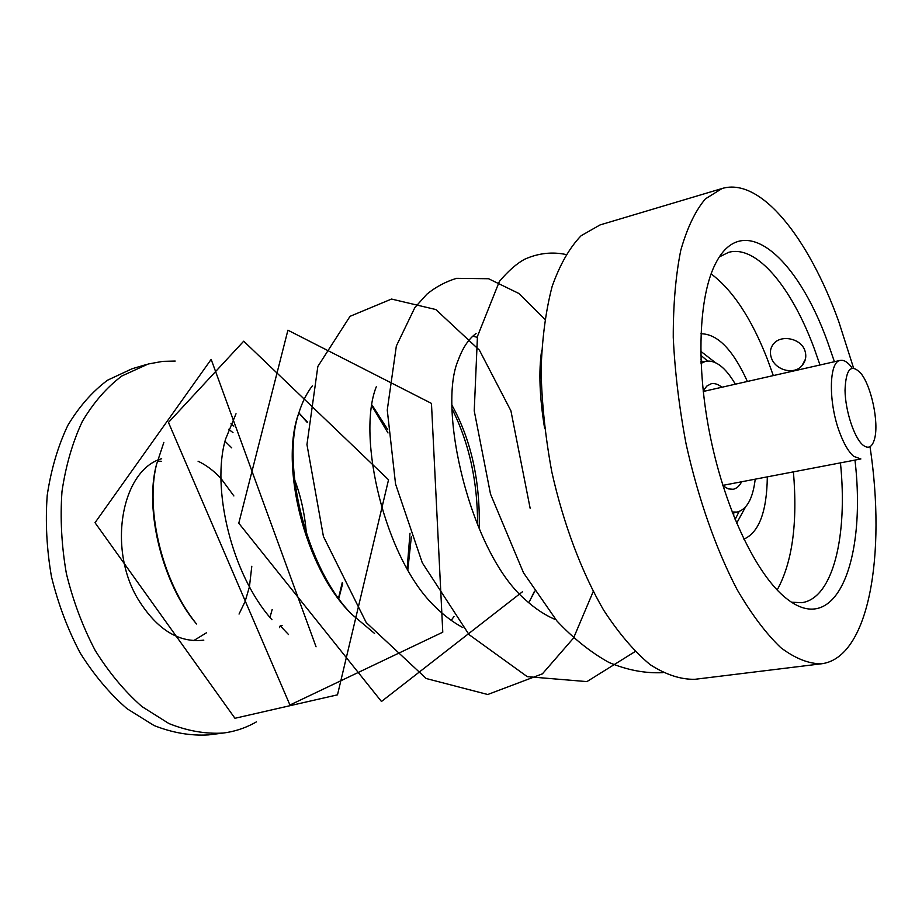 <?xml version="1.0" encoding="UTF-8"?>
<svg xmlns="http://www.w3.org/2000/svg" width="922" height="922" viewBox="0 0 922 922"><rect width="100%" height="100%" fill="white"/><g stroke="black" fill="none" stroke-linecap="round" stroke-linejoin="round"><path stroke-width="1.38" d="M715.288 362.542L700.732 351.27M736.655 523.212L745.483 507.042M700.801 355.293L707.623 360.986M739.098 511.549L735.111 519.501M834.422 361.735L827.714 342.281C797.415 257.434 743.489 209.594 715.968 262.758C698.565 295.317 695.591 366.299 710.781 438.895C725.937 511.491 757.089 575.351 786.074 598.217C836.45 639.004 866.645 559.343 854.971 460.09M820.004 364.997L814.126 348.239C791.56 287.226 756.513 244.468 728.564 252.363L719.437 256.869M791.606 602.216L801.771 602.688C833.258 598.413 847.883 535.394 840.449 462.867M853.565 368.005L838.651 321.259C808.594 238.107 760.857 176.943 722.122 188.491L705.376 198.887C695.326 210.815 687.121 227.965 680.77 250.335C675.711 275.494 673.21 304.502 673.256 337.371C674.892 371.797 679.18 407.363 686.106 444.047C698.231 498.721 716.175 549.581 737.162 589.7C751.522 614.248 766.055 633.552 780.75 647.636C795.202 658.492 808.767 663.875 821.444 663.794C869.169 657.847 886.296 554.237 870.011 446.674M722.122 188.491L600.038 224.933L581.091 235.744C569.554 247.707 559.908 264.591 552.151 286.385C545.755 310.795 542.067 338.766 541.076 370.298C541.79 403.26 545.375 437.201 551.852 472.11C563.492 524.065 581.678 572.228 603.622 610.11C618.743 633.276 634.244 651.439 650.125 664.624C665.857 674.731 680.816 679.629 694.992 679.295L821.444 663.794M700.904 359.154L702.287 362.081M733.762 512.678L733.67 515.917L733.762 512.678M747.396 381.466C733.002 349.749 717.523 333.856 700.951 333.764M743.87 539.163C759.025 532.443 766.839 511.675 767.323 476.847M773.304 375.588L767.369 359.142C751.511 318.539 732.748 290.119 711.093 273.869M777.154 589.988C792.321 562.547 797.737 523.166 793.416 471.857M771.484 358.174C775.54 370.125 793.819 375.289 801.921 365.711C805.759 361.251 806.727 356.146 804.825 350.406C800.838 338.547 781.879 334.605 774.192 343.157C770.343 347.375 769.432 352.377 771.484 358.174M555.839 619.711C545.328 615.435 534.898 608.532 524.526 599C470.105 551.46 437.04 407.904 458.326 359.88C462.856 347.582 468.768 338.789 476.086 333.487M462.786 627.525C453.451 622.534 444.381 615.758 435.564 607.172C384.831 559.504 356.388 436.498 376.28 386.779M374.562 633.46L351.536 614.098C304.49 568.194 279.447 464.365 298.82 413.044C302.197 402.223 306.703 393.175 312.316 385.903M271.978 619.757C231.503 574.671 210.977 487.415 225.636 438.941L236.02 413.759M156.429 464.757C145.296 510.339 162.26 581.782 196.513 623.987C162.549 584.075 144.189 510.062 156.429 464.757L163.862 442.353M294.452 479.256C300.837 495.921 304.825 514.061 306.404 533.677M701.792 361.009L700.985 361.47M472.859 336.138L477.262 337.348M534.725 591.475L528.698 602.711M452.218 405.703C471.303 440.393 480.304 481.457 479.221 528.882M454.004 616.472L451.238 620.356M372.165 405.219L387.782 429.664M411.339 536.846L407.835 569.831M298.866 412.906L307.291 421.919M342.696 583.442L338.789 598.505M230.915 423.809L233.842 426.102M288.517 634.532L280.242 625.784L282.109 625.462M280.242 625.784L279.47 627.628M741.645 481.768C739.409 486.067 736.597 488.568 733.197 489.259L728.265 488.867L723.021 485.894M703.532 390.271L704.708 391.147M724.335 485.076L723.609 486.355M703.175 390.916L706.794 386.099L711.15 383.759C714.538 383.033 718.123 384.197 721.891 387.252M755.21 479.163C752.871 498.606 746.855 509.566 737.139 512.067L732.126 511.987M701.066 363.372L705.63 361.286C715.53 359.684 725.441 367.325 735.364 384.197M228.702 429.329L232.989 432.602M256.489 721.834L253.239 723.62C243.811 728.564 233.796 731.711 223.193 733.059C205.468 734.108 187.373 730.939 168.899 723.539L141.953 706.575C124.666 691.396 109.073 672.691 95.208 650.471C82.703 626.626 73.092 600.983 66.372 573.553C61.544 545.72 60.08 518.383 61.981 491.518C65.796 465.61 72.584 442.226 82.358 421.389C93.583 402.476 106.768 387.332 121.923 375.957L148.223 364.006L162.652 361.378L175.203 361.067M223.193 733.059L208.499 734.892C190.693 735.952 172.529 732.829 154.009 725.51L127.006 708.684C109.683 693.632 94.079 675.077 80.214 653.03C67.721 629.357 58.144 603.898 51.459 576.665C46.676 549.039 45.259 521.875 47.229 495.183C51.102 469.425 57.959 446.179 67.802 425.445C79.108 406.614 92.373 391.527 107.609 380.175L131.996 368.788L146.195 364.582M206.39 632.838L193.655 640.64M157.328 461.092L161.408 461.3M203.82 640.133C178.891 643.153 157.028 629.611 138.219 599.484C107.102 548.36 121.75 469.955 161.65 458.718M198.08 461.231C206.102 465.034 213.547 470.577 220.416 477.884M221.015 478.518L233.888 495.967M251.798 566.269L249.447 586.623M249.286 587.349L245.102 601.501L239.04 614.064M225.049 441.304L231.745 447.873M272.174 609.511L269.962 617.371M851.778 367.429C847.664 362.058 843.826 359.718 840.276 360.398C828.682 361.47 828.244 403.513 840.046 433.524C844.275 444.554 848.839 452.172 853.726 456.378L860.871 458.96L722.848 485.364M862.9 445.038C854.198 437.835 845.336 410.912 845.025 390.363C845.854 368.593 851.237 363.026 861.136 373.664C871.486 386.698 878.943 422.368 874.678 438.446C872.396 447.147 868.466 449.348 862.9 445.038M801.956 365.677L805.379 359.269M316.05 646.806L211.161 359.384L95.024 522.705L234.949 718.284L337.498 694.831L388.542 479.774L243.719 341.186L168.472 422.449L289.946 705.019L442.779 632.192L431.461 403.398L287.918 330.203L238.786 523.212L381.466 701.492L522.532 591.705M530.138 508.241L510.915 410.82L479.382 350.118L435.829 309.538L391.516 299.051L350.037 316.327L317.836 366.472L306.957 444.577L323.415 536.431L366.207 622.534L426.195 678.511L487.738 694.508L542.413 673.844L573.576 637.989L593.215 591.555M544.833 319.208L518.786 293.427L488.579 278.732L456.563 278.329C445.706 281.636 435.818 286.915 426.909 294.164L414.877 307.545L396.345 346.004L387.263 410.036L395.55 484.004L422.299 562.823L469.033 634.613L527.246 676.644L586.922 681.6L635.143 651.554M565.889 254.495C552.151 251.614 538.506 253.147 524.952 259.105C516.942 263.335 508.414 270.78 499.39 281.429L477.446 336.403L474.231 410.855L490.504 494.054L523.489 572.758L556.9 620.932C573.403 638.497 590.691 652.303 608.785 662.376C627.098 670.098 645.146 673.521 662.941 672.645M544.591 428.188C539.566 397.059 538.586 371.186 541.652 350.567M351.536 614.098C305.493 567.226 281.21 462.879 298.82 413.044M534.53 591.163L529.701 601.029M452.218 409.172C469.24 443.309 477.7 481.929 477.584 525.033M372.027 406.129L388.001 432.948M410.002 533.285L407.132 568.597M298.843 412.987L307.268 422.495M342.258 582.566L338.524 598.136M705.63 361.286L701.031 362.381M737.139 512.067L732.483 512.909M703.232 391.481L840.276 360.398"/></g></svg>
